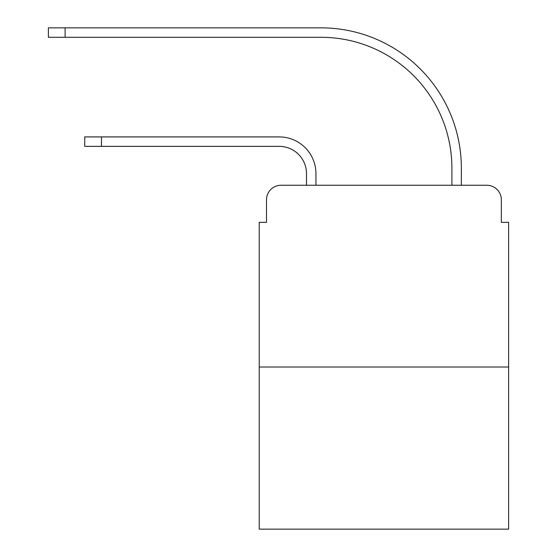 <?xml version="1.0" encoding="UTF-8"?>
<svg xmlns="http://www.w3.org/2000/svg" width="557" height="557" viewBox="0 0 557 557"><rect width="100%" height="100%" fill="white"/><g stroke="black" fill="none" stroke-linecap="round" stroke-linejoin="round"><path stroke-width="0.84" d="M266.504 199.796L266.504 222.334L266.504 199.796A14.538 14.538 0 0 1 281.041 185.258L306.489 185.258L306.489 173.624A27.265 27.265 0 0 0 279.224 146.359A27.265 27.265 0 0 1 306.489 173.624A27.265 27.265 0 0 0 279.224 146.359A27.265 27.265 0 0 1 306.489 173.624A27.265 27.265 0 0 0 279.224 146.359A27.265 27.265 0 0 1 306.489 173.624A27.265 27.265 0 0 0 279.224 146.359A27.265 27.265 0 0 1 306.489 173.624A27.265 27.265 0 0 0 279.224 146.359A27.265 27.265 0 0 1 306.489 173.624A27.265 27.265 0 0 0 279.224 146.359A27.265 27.265 0 0 1 306.489 173.624A27.265 27.265 0 0 0 279.224 146.359A27.265 27.265 0 0 1 306.489 173.624A27.265 27.265 0 0 0 279.224 146.359A27.265 27.265 0 0 1 306.489 173.624A27.265 27.265 0 0 0 279.224 146.359A27.265 27.265 0 0 1 306.489 173.624A27.265 27.265 0 0 0 279.224 146.359A27.265 27.265 0 0 1 306.489 173.624A27.265 27.265 0 0 0 279.224 146.359A27.265 27.265 0 0 1 306.489 173.624A27.265 27.265 0 0 0 279.224 146.359A27.265 27.265 0 0 1 306.489 173.624M508.611 367.021L259.235 367.021L259.235 529.15L508.611 529.15L508.611 222.334L501.342 222.334L501.342 199.796A14.538 14.538 0 0 0 486.797 185.258L281.041 185.258M259.235 367.021L259.235 222.334L266.504 222.334M315.944 185.258L315.944 173.624L315.944 185.258L315.944 173.624L315.944 185.258L315.944 173.624L315.944 185.258L315.944 173.624L315.944 185.258L315.944 173.624L315.944 185.258L315.944 173.624L315.944 185.258L315.944 173.624L315.944 185.258L315.944 173.624L315.944 185.258L315.944 173.624L315.944 185.258L315.944 173.624L315.944 185.258L315.944 173.624L315.944 185.258L315.944 173.624L315.944 185.258L327.21 185.258M440.629 185.258L451.901 185.258L451.901 168.172A130.867 130.867 0 0 0 321.034 37.305A130.867 130.867 0 0 1 451.901 168.172A130.867 130.867 0 0 0 321.034 37.305A130.867 130.867 0 0 1 451.901 168.172A130.867 130.867 0 0 0 321.034 37.305A130.867 130.867 0 0 1 451.901 168.172A130.867 130.867 0 0 0 321.034 37.305A130.867 130.867 0 0 1 451.901 168.172A130.867 130.867 0 0 0 321.034 37.305A130.867 130.867 0 0 1 451.901 168.172A130.867 130.867 0 0 0 321.034 37.305A130.867 130.867 0 0 1 451.901 168.172A130.867 130.867 0 0 0 321.034 37.305A130.867 130.867 0 0 1 451.901 168.172A130.867 130.867 0 0 0 321.034 37.305A130.867 130.867 0 0 1 451.901 168.172A130.867 130.867 0 0 0 321.034 37.305A130.867 130.867 0 0 1 451.901 168.172A130.867 130.867 0 0 0 321.034 37.305A130.867 130.867 0 0 1 451.901 168.172A130.867 130.867 0 0 0 321.034 37.305A130.867 130.867 0 0 1 451.901 168.172A130.867 130.867 0 0 0 321.034 37.305A130.867 130.867 0 0 1 451.901 168.172M461.356 185.258L461.356 168.172L461.356 185.258L461.356 168.172L461.356 185.258L461.356 168.172L461.356 185.258L461.356 168.172L461.356 185.258L461.356 168.172L461.356 185.258L461.356 168.172L461.356 185.258L461.356 168.172L461.356 185.258L461.356 168.172L461.356 185.258L461.356 168.172L461.356 185.258L461.356 168.172L461.356 185.258L461.356 168.172L461.356 185.258L461.356 168.172L461.356 185.258L486.797 185.258M501.342 222.334L501.342 199.796M84.741 136.911L101.465 136.911L101.465 146.359L84.741 146.359L84.741 136.911M101.465 146.359L279.224 146.359M315.944 173.624A36.713 36.713 0 0 0 279.224 136.911L101.465 136.911M48.389 27.85L65.113 27.85L65.113 37.305L48.389 37.305L48.389 27.85M461.356 168.172A140.322 140.322 0 0 0 321.034 27.85L65.113 27.85M65.113 37.305L321.034 37.305"/></g></svg>
